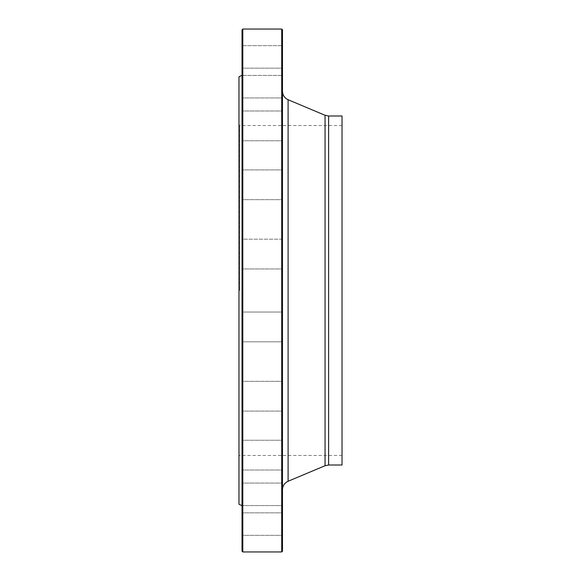 <?xml version="1.0" encoding="UTF-8"?>
<svg xmlns="http://www.w3.org/2000/svg" width="581" height="581" viewBox="0 0 581 581"><rect width="100%" height="100%" fill="white"/><g stroke="black" fill="none" stroke-linecap="round" stroke-linejoin="round"><path stroke-width="0.44" stroke-dasharray="2.9 2.18" d="M281.72 29.05L281.72 551.95M242.793 551.95L242.793 29.05M239.735 290.5L239.735 125.54L239.735 290.5M342.027 290.5L342.027 125.54L342.027 290.5M238.973 290.5L238.973 456.223L238.973 290.5M238.973 76.757L238.973 504.243M242.03 29.813L242.03 551.187M242.03 55.827L242.03 75.806L242.03 55.827M242.03 74.078L242.03 98.32L242.03 74.078M242.03 113.52L242.03 141.132L242.03 113.52M242.03 170.277L242.03 200.067L242.03 170.277M242.03 238.813L242.03 269.344L242.03 238.813L242.03 269.344L242.03 238.813L242.408 239.19L242.408 268.967L242.408 239.19L242.408 268.967L242.408 239.19L282.105 239.19L282.105 268.967L282.105 239.19L282.105 268.967L282.105 239.19L282.482 238.813L282.482 269.344L282.482 238.813L282.482 269.344L282.482 238.813L282.105 239.19L242.408 239.19L242.03 238.813M242.03 312.404L242.03 342.187L242.03 312.404M242.03 383.845L242.03 411.464L242.03 383.845M242.03 446.157L242.03 470.399L242.03 446.157M242.03 493.233L242.03 513.212L242.03 493.233M242.03 520.46L242.03 535.726L242.03 520.46M242.03 525.173L242.03 505.194L242.03 525.173M242.03 506.922L242.03 482.68L242.03 506.922M242.03 467.48L242.03 439.868L242.03 467.48M242.03 410.723L242.03 380.933L242.03 410.723M242.03 342.187L242.03 311.656L242.03 342.187L242.408 341.81L242.408 312.033L242.408 341.81L282.105 341.81L282.105 312.033L282.105 341.81L282.105 312.033L282.482 311.656L282.482 342.187L282.482 311.656L282.482 342.187L282.482 311.656L282.105 312.033L282.105 341.81L282.482 342.187L282.105 341.81L242.408 341.81L242.408 312.033L242.408 341.81L242.03 342.187M242.03 197.155L242.03 169.536L242.03 197.155M242.03 134.843L242.03 110.601L242.03 134.843M242.03 87.767L242.03 67.788L242.03 87.767M242.03 60.54L242.03 45.274L242.03 60.54M282.482 65.261L282.482 45.274L282.482 65.261M282.482 92.023L282.482 67.788L282.482 92.023M282.482 138.22L282.482 110.601L282.482 138.22M282.482 199.319L282.482 169.536L282.482 199.319M282.482 408.552L282.482 380.933L282.482 408.552M282.482 464.103L282.482 439.868L282.482 464.103M282.482 502.667L282.482 482.68L282.482 502.667M282.482 520.46L282.482 535.726L282.482 520.46M282.482 515.739L282.482 535.726L282.482 515.739M282.482 488.977L282.482 513.212L282.482 488.977M282.482 442.78L282.482 470.399L282.482 442.78M282.482 381.681L282.482 411.464L282.482 381.681M282.482 172.448L282.482 200.067L282.482 172.448M282.482 116.897L282.482 141.132L282.482 116.897M282.482 78.333L282.482 98.32L282.482 78.333M282.482 60.54L282.482 45.274L282.482 60.54M282.482 290.5L282.482 91.29L282.482 290.5M282.482 551.187L282.482 29.813M342.027 115.997L342.027 465.003M242.408 60.54L242.408 75.428L242.408 60.54M282.105 60.54L282.105 75.428L282.105 60.54M242.408 87.651L242.408 68.166L242.408 87.651M282.105 78.45L282.105 97.935L282.105 78.45M242.408 134.618L242.408 110.986L242.408 134.618M282.105 117.122L282.105 140.755L282.105 117.122M242.408 196.843L242.408 169.913L242.408 196.843M282.105 172.76L282.105 199.682L282.105 172.76M242.408 410.36L242.408 381.318L242.408 410.36M282.105 382.044L282.105 411.087L282.105 382.044M242.408 467.175L242.408 440.245L242.408 467.175M282.105 443.092L282.105 470.014L282.105 443.092M242.408 506.697L242.408 483.065L242.408 506.697M282.105 489.195L282.105 512.834L282.105 489.195M242.408 525.057L242.408 505.572L242.408 525.057M282.105 515.855L282.105 535.341L282.105 515.855M242.408 520.46L242.408 505.572L242.408 520.46M282.105 520.46L282.105 505.572L282.105 520.46M242.408 493.349L242.408 512.834L242.408 493.349M282.105 502.55L282.105 483.065L282.105 502.55M242.408 446.382L242.408 470.014L242.408 446.382M282.105 463.878L282.105 440.245L282.105 463.878M242.408 384.157L242.408 411.087L242.408 384.157M282.105 408.24L282.105 381.318L282.105 408.24M282.105 268.967L282.482 269.344L282.105 268.967L242.408 268.967L242.03 269.344L242.408 268.967L282.105 268.967M242.408 170.64L242.408 199.682L242.408 170.64M282.105 198.956L282.105 169.913L282.105 198.956M242.408 113.825L242.408 140.755L242.408 113.825M282.105 137.908L282.105 110.986L282.105 137.908M242.408 74.303L242.408 97.935L242.408 74.303M282.105 91.805L282.105 68.166L282.105 91.805M242.408 55.943L242.408 75.428L242.408 55.943M282.105 65.145L282.105 45.659L282.105 65.145M325.055 115.278L325.055 465.722M288.096 481.271L288.096 99.729M328.606 465.003L328.606 115.997M342.027 125.54L239.735 125.54L238.973 124.777M342.027 455.46L239.735 455.46L238.973 456.223M242.408 75.428L282.105 75.428L282.482 75.806L282.105 75.428L242.408 75.428L242.03 75.806L242.408 75.428M242.408 45.659L282.105 45.659L282.482 45.274L282.105 45.659L242.408 45.659L242.03 45.274L242.408 45.659M242.408 68.166L242.03 67.788L242.408 68.166L282.105 68.166L282.482 67.788L282.105 68.166L242.408 68.166M242.408 97.935L242.03 98.32L242.408 97.935L282.105 97.935L282.482 98.32L282.105 97.935L242.408 97.935M242.408 110.986L242.03 110.601L242.408 110.986L282.105 110.986L282.482 110.601L282.105 110.986L242.408 110.986M242.408 140.755L242.03 141.132L242.408 140.755L282.105 140.755L282.482 141.132L282.105 140.755L242.408 140.755M242.408 169.913L242.03 169.536L242.408 169.913L282.105 169.913L282.482 169.536L282.105 169.913L242.408 169.913M242.408 199.682L242.03 200.067L242.408 199.682L282.105 199.682L282.482 200.067L282.105 199.682L242.408 199.682M242.408 312.033L242.03 311.656L242.408 312.033L282.105 312.033L242.408 312.033M242.408 381.318L242.03 380.933L242.408 381.318L282.105 381.318L282.482 380.933L282.105 381.318L242.408 381.318M242.408 411.087L242.03 411.464L242.408 411.087L282.105 411.087L282.482 411.464L282.105 411.087L242.408 411.087M242.408 440.245L242.03 439.868L242.408 440.245L282.105 440.245L282.482 439.868L282.105 440.245L242.408 440.245M242.408 470.014L242.03 470.399L242.408 470.014L282.105 470.014L282.482 470.399L282.105 470.014L242.408 470.014M242.408 483.065L242.03 482.68L242.408 483.065L282.105 483.065L282.482 482.68L282.105 483.065L242.408 483.065M242.408 512.834L242.03 513.212L242.408 512.834L282.105 512.834L282.482 513.212L282.105 512.834L242.408 512.834M242.408 505.572L242.03 505.194L242.408 505.572L282.105 505.572L282.482 505.194L282.105 505.572L242.408 505.572M242.408 535.341L242.03 535.726L242.408 535.341L282.105 535.341L282.482 535.726L282.105 535.341L242.408 535.341"/><path stroke-width="0.87" d="M281.72 290.5L281.72 29.05L242.793 29.05L242.793 551.95L281.72 551.95L281.72 290.5M242.03 505.666L238.973 504.243L238.973 76.757L242.03 75.334M242.793 551.95L242.03 551.187L242.03 29.813L242.793 29.05M281.72 29.05L282.482 29.813L282.482 551.187L281.72 551.95M328.606 465.003L342.027 465.003L342.027 115.997L328.606 115.997L328.606 465.003L325.055 465.722L325.055 115.278L288.096 99.729L288.096 481.271C284.53 482.964 282.664 485.774 282.482 489.71M325.055 465.722L288.096 481.271M328.606 115.997L325.055 115.278M288.096 99.729C284.53 98.036 282.664 95.226 282.482 91.29"/></g></svg>
